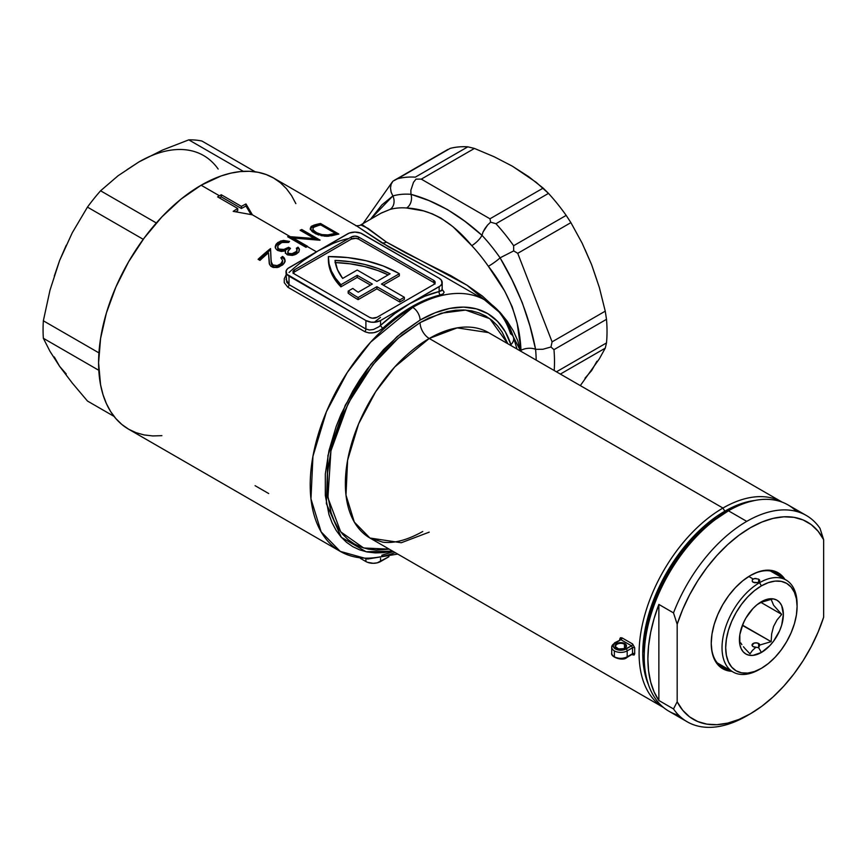 <?xml version="1.0" encoding="UTF-8"?>
<svg xmlns="http://www.w3.org/2000/svg" width="867" height="867" viewBox="0 0 867 867"><rect width="100%" height="100%" fill="white"/><g stroke="black" fill="none" stroke-linecap="round" stroke-linejoin="round"><path stroke-width="1.3" d="M663.656 707.591L369.927 538.017L354.321 522.086L345.987 495.079L347.602 460.247L358.624 423.833L375.682 391.711L394.799 366.893L429.23 338.477A118.595 68.471 120 0 1 488.522 332.603L457.18 327.878L429.23 338.477L722.948 508.051L724.779 511.227A116.005 66.976 -60 0 1 754.875 500.454L740.776 503.814L732.821 507.043L716.738 516.32L708.773 522.292L693.383 536.565L686.111 544.736L672.738 562.77L666.777 572.458L661.369 582.461L652.439 603.064L648.993 613.446L644.333 633.918L642.75 653.306L643.151 662.355L644.333 670.874L648.473 684.746A116.005 66.976 -60 0 1 724.779 511.227L722.948 508.051A118.595 68.471 120 0 0 645.492 612.514A118.595 68.471 120 0 0 663.591 707.559A118.595 68.471 -60 0 1 645.492 612.514A118.595 68.471 -60 0 1 722.948 508.051L429.23 338.477A12.951 7.478 60 0 1 420.072 322.622L441.303 313.204L465.622 310.083L489.833 318.709L507.824 343.744L502.101 332.039L497.409 325.71L491.968 320.378L485.845 316.108L479.083 312.933L471.746 310.885L463.921 309.996L455.674 310.245L447.069 311.654L429.187 317.875L420.072 322.622L401.93 335.161L393.076 342.833L376.224 360.618L361.062 381.068L354.3 392.057L342.736 415.011L334.142 438.539L331.064 450.233L327.509 472.938L327.509 493.995L331.064 512.592L334.142 520.742L338.043 528.014L342.736 534.343L348.176 539.675L354.3 543.945L361.062 547.12L368.399 549.158L376.224 550.057L389.229 549.158L363.663 547.987L340.709 531.85L327.91 497.734L330.934 450.829L348.328 403.09L373.027 364.541L398.148 338.303L420.072 322.622A12.951 7.478 -120 0 0 429.23 338.477A118.595 68.471 120 0 0 351.753 442.983A118.595 68.471 120 0 0 369.927 538.017L401.28 542.742L429.23 532.143M611.799 647.877A9.06 5.235 0 0 0 614.367 650.868A9.06 5.235 0 0 0 627.188 650.868A1.55 0.9 -120 0 0 626.093 648.971A1.55 0.9 60 0 1 627.188 650.868A9.06 5.235 180 0 1 614.367 650.868L614.367 656.796L614.367 650.868A9.06 5.235 180 0 1 611.712 647.172L611.712 653.089A9.06 5.235 0 0 0 614.367 656.796A9.06 5.235 0 0 0 627.188 656.796L627.188 650.868L632.542 647.779L631.534 645.828L626.093 648.971A7.51 4.335 180 0 1 615.472 648.971A7.51 4.335 180 0 1 615.472 642.837L620.913 639.694A1.55 0.9 120 0 0 622.007 637.863L619.721 639.152L620.425 637.722L622.007 637.863L632.628 643.997L634.731 647.822A118.595 68.471 120 0 0 634.731 653.664A1.55 0.921 -1.5 0 0 632.542 653.707L631.534 654.282L632.542 653.707A120.145 69.371 -60 0 1 632.542 647.779L627.188 650.868L627.188 656.796L632.542 653.707A120.145 69.371 -60 0 1 632.542 647.779L631.534 645.828L620.913 639.694L631.534 645.828L623.655 649.903L619.32 650.152L615.472 648.971L613.413 646.749L613.413 645.059L614.54 643.498L620.913 639.694L620.1 639.64A1.55 0.867 1.5 0 0 619.721 639.152A118.595 68.471 -60 0 0 619.699 639.868A118.595 68.471 -60 0 1 619.721 639.152A1.55 0.867 -178.5 0 1 620.143 639.608L619.829 639.933M624.446 644.214A5.18 2.991 0 0 0 617.206 644.159A5.18 2.991 0 0 0 616.946 648.332A5.18 2.991 180 0 1 615.603 646.327A5.18 2.991 180 0 1 618.8 643.563A5.18 2.991 180 0 1 624.446 644.214L624.446 648.418L624.446 644.214A5.18 2.991 180 0 1 625.963 646.327A5.18 2.991 180 0 1 624.619 648.332A5.18 2.991 0 0 0 624.446 644.214L624.804 643.574L624.446 644.214M616.751 648.223L616.751 648.223A5.701 3.284 180 0 1 616.751 643.574A5.701 3.284 180 0 1 624.804 643.574L621.888 642.675L618.604 642.859L616.047 644.073L615.191 646.544L618.604 648.939L623.947 648.635L626.473 645.904L624.804 643.574A5.701 3.284 180 0 1 624.804 648.223A5.701 3.284 180 0 1 616.751 648.223L617.12 648.44M611.712 647.172A9.06 5.235 180 0 1 614.367 643.477A1.55 0.9 60 0 1 614.692 642.761A1.55 0.9 60 0 1 615.472 642.837A1.55 0.9 -120 0 0 614.692 642.761L611.712 647.172M441.953 289.101L444.142 292.157L443.189 293.794L440.469 294.932A145.006 83.72 120 0 0 411.684 306.788L412.746 307.406A10.361 5.982 60 0 1 420.072 320.086L401.497 332.917L383.637 349.488L367.175 369.158L359.675 379.909L352.75 391.158L340.904 414.654L336.103 426.683L328.961 450.71L325.32 473.956L325.32 495.501L328.961 514.543L332.115 522.877L336.103 530.333L340.904 536.814L346.475 542.265L352.75 546.633L359.675 549.884L367.175 551.976L375.194 552.897L383.637 552.637L392.653 551.141L366.08 551.748L341.327 537.291L326.382 503.684L327.943 455.478L345.239 405.257L370.827 364.357L397.129 336.569L420.072 320.086A10.361 5.982 -120 0 0 412.746 307.406L370.653 342.14L347.277 372.485L326.415 411.76L312.944 456.291L310.971 498.872L321.158 531.894L340.243 551.379A145.006 83.72 -60 0 1 318.016 435.18A145.006 83.72 -60 0 1 412.746 307.406L411.684 306.788A145.006 83.72 120 0 0 382.9 328.16L378.792 330.966L373.948 332.679L369.017 332.961L364.758 331.638L287.855 287.237L284.257 282.664L284.257 278.751L286.121 274.904M445.443 277.245L381.643 242.695A10.361 7.066 121.8 0 0 386.487 242.121L466.945 285.178L501.603 314.114L520.493 350.723M285.33 253.229L285.514 250.888L285.525 252.98L287.671 254.931L292.298 255.407L294.975 254.703L298.844 252.004L299.169 248.656L297.999 247.182L297.999 248.45A143.456 82.82 120 0 0 296.861 249.187A143.456 82.82 -60 0 1 297.999 248.45L297.999 247.182A145.006 83.72 120 0 0 296.362 248.233L296.98 250.4L295.344 252.449L292.558 253.706L288.787 253.435L288.787 254.714L287.855 253.522L288.787 254.714L287.866 251.517L290.488 248.363L288.613 247.279L288.613 248.547L284.138 250.726L279.109 250.368L284.138 250.726L288.613 248.547L288.613 247.279L284.127 249.458L279.109 249.078L278.708 250.108L279.109 249.078L283.563 249.577L288.613 247.279L290.488 248.363L288.137 250.812L287.963 252.579L289.134 253.608L291.735 253.847L296.416 251.484L297.013 249.826L296.362 248.233A145.006 83.72 -60 0 1 297.999 247.182L299.462 249.468L298.844 252.004L296.178 254.161L292.298 255.407L286.869 254.486L285.525 252.98L285.514 250.888L281.352 251.452L277.332 250.238L275.782 248.677L275.24 246.488L276.064 244.277L278.047 242.37L283.617 240.452L289.545 241.449A145.006 83.72 120 0 0 287.909 242.489L284.203 241.947L280.767 242.944L277.96 245.513L277.873 247.832L279.109 249.078L277.873 247.832L277.96 245.513L281.732 242.489L287.909 242.489A145.006 83.72 -60 0 1 289.545 241.449L283.617 240.452L280.561 241.069L276.064 244.277L275.229 246.727M201.122 185.224A145.006 83.72 120 0 0 106.392 312.998A145.006 83.72 120 0 0 128.619 429.198L121.868 424.483L115.875 418.609L110.694 411.63L106.392 403.61L103.01 394.637L100.561 384.775L98.589 362.818L100.561 338.574L106.392 312.998L115.875 287.064L128.619 261.758L144.16 238.057L161.891 216.891L181.116 199.042L201.122 185.224L219.438 195.79L201.122 185.224L221.128 175.947L230.893 173.129L240.365 171.579L249.458 171.298L258.084 172.284L266.169 174.538L273.625 178.038A145.006 83.72 120 0 0 201.122 185.224M217.606 196.863A145.006 83.72 -60 0 1 219.438 195.79A145.006 83.72 -60 0 1 221.269 194.75L241.405 206.379A145.006 83.72 -60 0 1 245.979 203.951L252.395 214.821L233.169 211.353A145.006 83.72 -60 0 1 237.742 208.492L217.606 196.863A145.006 83.72 -60 0 1 219.438 195.79A145.006 83.72 -60 0 1 221.269 194.75L221.269 196.863A142.416 82.224 120 0 0 219.416 197.914A142.416 82.224 120 0 1 221.269 196.863L221.269 194.75L241.405 206.379A145.006 83.72 -60 0 1 245.979 203.951L245.979 206.064A142.416 82.224 120 0 0 241.405 208.492L241.405 206.379L241.405 208.492L221.269 196.863L241.405 208.492A142.416 82.224 120 0 1 245.979 206.064L245.979 203.951L252.395 214.821L290.163 236.626L252.395 214.821L233.169 211.353A145.006 83.72 -60 0 1 237.742 208.492L217.606 196.863M288.05 236.518L314.493 238.544L300.112 230.243A145.006 83.72 -60 0 1 301.759 229.517L320.064 240.094A145.006 83.72 120 0 0 319.717 240.235L293.209 238.035L307.622 246.358A145.006 83.72 120 0 0 307.319 246.531A145.006 83.72 120 0 0 305.986 247.312L287.671 236.745A145.006 83.72 -60 0 1 288.05 236.518L288.05 236.518A145.006 83.72 120 0 0 287.671 236.745L305.986 247.312A145.006 83.72 -60 0 1 307.319 246.531L316.477 251.82L307.319 246.531A145.006 83.72 -60 0 1 307.622 246.358L293.209 238.035L293.209 239.303L306.528 246.987L293.209 239.303L293.209 238.035L319.717 240.235A145.006 83.72 -60 0 1 320.064 240.094L301.759 229.517L301.759 230.795L317.723 240.018L301.759 230.795L301.759 229.517A145.006 83.72 120 0 0 300.112 230.243L314.493 238.544L314.493 239.671L314.493 238.544L288.05 236.518M395.179 552.593A145.006 83.72 -60 0 1 340.243 551.379L367.716 559.031L397.747 554.067M272.758 264.912L277.093 265.616L280.843 263.785L282.653 260.566L280.865 257.77A145.006 83.72 -60 0 1 282.512 256.437L284.409 258.149L285.124 260.349L283.715 263.871L278.773 267.166L273.538 267.524L271.198 266.494L269.561 264.511L268.488 252.828A145.006 83.72 120 0 0 259.97 260.403L258.095 259.32A145.006 83.72 -60 0 1 270.537 248.558L271.208 261.769L272.758 264.912L271.447 263.004L271.013 258.843L271.284 263.611L272.401 265.941L273.159 266.505L272.758 264.912M328.376 258.691L329.081 266.017L331.432 273.235L335.41 280.214L340.926 286.836L340.926 284.723L335.41 278.101L331.432 271.122L329.081 263.904L328.376 256.578A97.104 56.062 180 0 1 398.029 272.986A97.104 56.062 180 0 1 399.329 273.755L399.329 275.869L383.301 285.113L399.329 275.869L399.329 273.755L381.469 284.062L404.358 297.273L399.785 299.917L399.785 302.03L404.358 299.386L404.358 297.273L404.358 299.386L399.785 302.03L399.785 299.917L376.896 286.695L358.125 297.533A97.104 56.062 180 0 1 348.198 291.095L348.198 293.209A97.104 56.062 0 0 0 358.125 299.646L376.896 288.819L399.785 302.03L376.896 288.819L376.896 286.695L376.896 288.819L358.125 299.646L358.125 297.533L358.125 299.646A97.104 56.062 0 0 1 348.198 293.209L348.198 291.095L352.815 288.429L348.198 291.095A97.104 56.062 180 0 0 358.125 297.533L376.896 286.695L399.785 299.917L404.358 297.273L381.469 284.062L399.329 273.755A97.104 56.062 180 0 0 398.029 272.986L383.106 265.941L366.069 260.729L347.58 257.564L328.376 256.578A97.104 56.062 180 0 0 328.365 257.152L328.365 259.266A97.104 56.062 0 0 0 340.926 286.836L357.193 277.44L370.491 285.113L357.193 277.44L357.193 275.327L340.926 284.723A97.104 56.062 180 0 1 328.365 257.152M614.692 642.761L620.913 639.694A1.55 0.9 -60 0 0 622.007 637.863L632.628 643.997A1.55 0.9 -60 0 1 631.534 645.828A1.55 0.9 120 0 0 632.628 643.997L634.731 647.822A1.55 0.867 1.5 0 0 632.542 647.779A1.55 0.867 -178.5 0 1 634.731 647.822A118.595 68.471 120 0 0 634.731 653.664L634.145 655.029L632.628 654.845A1.55 0.9 120 0 0 632.401 654.271M722.948 508.051A118.595 68.471 -60 0 1 782.186 502.156A118.595 68.471 120 0 0 722.948 508.051M355.99 225.648C354.484 225.908 360.574 225.778 360.715 224.921L381.447 212.946L389.922 209.478A10.361 8.367 -105.8 0 0 392.87 195.942A126.875 73.251 60 0 1 410.969 194.316A10.361 7.857 -85.4 0 1 406.547 207.993A10.361 7.857 94.6 0 0 410.969 194.316L410.85 190.296L410.969 194.316C435.733 201.079 459.402 214.745 481.976 235.315L483.06 231.988L481.976 235.315A10.361 3.121 -42.9 0 1 471.756 245.643C451.978 221.649 430.238 209.099 406.547 207.993A116.525 67.279 -120 0 0 389.922 209.478A10.361 8.367 74.2 0 0 392.87 195.942L370.491 219.275L381.924 204.861L392.87 195.942L391.104 192.062L390.497 188.031L391.125 184.27L392.935 181.17L397.552 178.754L392.935 181.17L391.125 184.27L390.497 188.031L391.104 192.062L392.87 195.942A126.875 73.251 60 0 1 410.969 194.316L429.154 200.656L447.426 209.565L464.885 221.291L481.976 235.315A126.875 73.251 60 0 1 500.075 257.835L512.094 280.041L522.302 302.724L529.954 326.079L535.578 349.336A10.361 5.245 -5.5 0 0 520.98 350.355A116.525 67.279 -120 0 1 521.078 351.395A116.525 67.279 -120 0 0 520.98 350.355L517.187 323.337L512.213 306.81L504.702 291.106L488.37 266.31A116.525 67.279 -120 0 0 471.756 245.643L452.942 226.688L440.859 218.05L432.319 213.856L423.497 210.876L406.547 207.993A116.525 67.279 -120 0 0 389.922 209.478L381.057 213.184M362.384 224.737L386.487 242.121L405.442 252.752L450.894 275.663L467.194 285.341L482.442 296.124L499.956 312.25L507.249 321.223L513.286 330.826L517.783 340.818L520.601 351.254M360.401 225.138L361.658 224.661M333.101 243.432L318.308 250.758L349.173 233.104L354.928 232.096L360.683 233.104L439.146 278.242L441.39 280.182L441.986 283.639L440.436 285.796L380.559 320.53L380.559 325.374L395.059 313.377L409.853 303.613L424.646 296.286L439.146 291.55L439.146 286.695L380.559 320.53L375.259 322.166L371.217 322.166L365.907 320.53L289.014 276.129L289.014 284.604L365.907 329.005L365.907 320.53L286.76 274.189L286.175 270.732L287.725 268.575L318.308 250.758L303.504 260.523M285.98 271.902L286.706 282.241L289.014 284.604L289.014 276.129A10.361 5.982 180 0 1 285.98 271.902A10.361 5.982 180 0 1 289.014 267.675L347.602 233.841A10.361 5.982 180 0 1 362.243 233.841L439.146 278.242A10.361 5.982 180 0 1 442.181 282.469A10.361 5.982 180 0 1 439.146 286.695L439.146 291.55L441.791 290.586L442.018 289.155M434.833 283.531A5.18 2.991 0 0 0 433.652 282.469L433.652 280.355A5.18 2.991 180 0 1 435.169 282.469A5.18 2.991 180 0 1 433.652 284.582L376.896 317.355A5.18 2.991 180 0 1 369.57 317.355L294.498 274.015A5.18 2.991 180 0 1 292.981 271.902A5.18 2.991 180 0 1 294.498 269.789L351.265 237.016A5.18 2.991 180 0 1 358.591 237.016L354.928 236.138L351.265 237.016L294.498 269.789L292.981 271.902L294.498 274.015L369.57 317.355L372.225 318.178L376.896 317.355L433.652 284.582L435.169 282.469L433.652 280.355L358.591 237.016L358.591 239.129A5.18 2.991 0 0 0 351.265 239.129L294.498 271.902A5.18 2.991 0 0 0 293.317 272.953M294.498 269.789L294.498 271.902L294.498 269.789M351.265 237.016L351.265 239.129L351.265 237.016M433.652 280.355L433.652 282.469L358.591 239.129L358.591 237.016L433.652 280.355M293.089 273.43L294.498 271.902L351.265 239.129L355.936 238.317L358.591 239.129L433.652 282.469L435.071 284.008M340.926 286.836L357.193 277.44L357.193 275.327L340.926 284.723L340.926 286.836M372.322 284.062L357.193 275.327L372.322 284.062L358.201 292.212A90.623 52.323 180 0 1 352.815 288.429A90.623 52.323 0 0 0 358.201 292.212L372.322 284.062M357.193 270.038L376.896 281.417L390.096 273.788L378.001 268.477L364.53 264.402L350.062 261.693L335.02 260.414L337.458 269.615L342.671 278.426L357.193 270.038L342.671 278.426A90.623 52.323 180 0 1 335.02 260.414A90.623 52.323 180 0 1 390.096 273.788L376.896 281.417L357.193 270.038M335.02 262.528L350.062 263.806L364.53 266.516L378.001 270.591L388.145 274.915A90.623 52.323 0 0 0 335.323 262.538M380.559 320.53A10.361 5.982 180 0 1 365.907 320.53L365.907 329.005L369.407 329.991L373.406 329.525L379.031 326.707L380.559 325.374L380.559 320.53M484.902 300.015A145.006 83.72 120 0 0 412.746 307.406A145.006 83.72 -60 0 1 485.249 300.22L442.04 275.316L388.774 246.943L356.911 226.124L273.625 178.038L280.388 182.742L286.381 188.616L291.55 195.595L295.853 203.615M516.992 349.043L513.437 337.23C508.095 320.584 498.698 308.251 485.249 300.22A145.006 83.72 -60 0 1 510.576 333.838A10.361 7.5 162.1 0 1 513.459 337.296A10.361 7.5 162.1 0 1 510.912 344.632L511.259 345.738M313.973 225.127L314.862 224.856A145.006 83.72 -60 0 1 320.53 223.491L338.845 234.068A145.006 83.72 120 0 0 335.15 234.914L324.984 236.236L315.902 233.906L312.012 231.402L310.332 228.877L311.058 226.601L313.973 225.127M161.891 435.657L152.787 435.938L144.16 434.941L136.076 432.687L128.619 429.198L340.243 551.379M513.643 245.719L566.173 215.395A139.825 80.729 -120 0 0 548.486 193.384L495.957 223.719A139.825 80.729 60 0 1 513.643 245.719A139.825 80.729 -120 0 0 495.957 223.719L548.486 193.384A139.825 80.729 60 0 1 566.173 215.395L570.898 222.635L517.729 253.327L552.084 341.858L605.242 311.166L599.357 287.551L591.673 264.825L582.125 243.15L570.898 222.635L582.125 243.15L591.673 264.825L599.357 287.551L605.242 311.166L606.499 319.327L553.97 349.661A139.825 80.729 60 0 1 554.197 370.523A139.825 80.729 -120 0 0 553.97 349.661L606.499 319.327A139.825 80.729 60 0 1 606.499 342.92A139.825 80.729 -120 0 0 606.499 319.327L605.242 311.166L552.084 341.858L517.729 253.327L570.898 222.635L566.173 215.395L513.643 245.719M556.441 371.813L606.499 342.92L605.242 348.176L560.364 374.089L605.242 348.176L599.357 358.808L605.242 348.176L606.499 342.92L556.441 371.813M415.304 177.15L467.833 146.826A139.825 80.729 -120 0 0 450.146 148.398L397.606 178.732A139.825 80.729 60 0 1 415.304 177.15A139.825 80.729 -120 0 0 397.606 178.732L450.146 148.398A139.825 80.729 60 0 1 467.833 146.826L474.433 148.441L421.275 179.133L489.974 218.798L543.143 188.106L528.675 176.673L512.386 166.193L494.255 156.797L474.433 148.441L494.255 156.797L512.386 166.193L536.153 182.298L548.486 193.384L543.143 188.106L489.974 218.798L421.275 179.133L474.433 148.441L467.833 146.826L415.304 177.15M580.326 385.609L599.357 358.808L580.326 385.609M448.001 149.373L394.16 180.423M585.019 378.185L591.673 370.534L596.962 361.192M596.962 280.279L591.673 264.825L585.019 249.479M268.683 493.529L255.071 485.672M251.007 214.55L245.979 206.064L251.007 214.55M237.742 210.605L237.742 208.492L237.742 210.605A142.416 82.224 120 0 0 235.791 211.797A142.416 82.224 120 0 1 237.742 210.605M331.14 235.835L335.15 234.914A145.006 83.72 -60 0 1 338.845 234.068L320.53 223.491L320.725 224.943L320.53 223.491A145.006 83.72 120 0 0 314.862 224.856L311.654 226.157L310.267 228.292M335.323 233.364L337.165 234.426L335.323 233.364M310.267 228.259L312.727 232.009L318.785 235.055M321.115 235.683L328.68 236.203M310.267 229.549L311.654 227.457L314.862 226.168L314.862 224.856L314.862 226.168A143.456 82.82 -60 0 1 320.53 224.824A143.456 82.82 120 0 0 314.862 226.168L311.654 227.457L310.353 228.953M329.092 236.03L334.033 234.957L334.033 233.635L327.899 234.903L327.899 236.203L327.899 234.903L321.668 234.589L316.087 232.508L316.087 233.797L318.655 235.011L316.087 233.797L316.087 232.508L313.095 229.744L312.987 228.357L314.06 227.089M326.447 236.301L327.899 236.203L326.447 236.301M312.987 229.657L313.095 231.045L315.089 233.169M313.095 229.744L312.987 228.357L313.095 229.744M313.529 230.47L317.3 233.147L322.589 234.751L327.899 234.903L334.033 233.635A145.006 83.72 -60 0 1 335.323 233.331L320.768 224.932A145.006 83.72 120 0 0 318.666 225.431L313.897 227.197L318.666 225.431A145.006 83.72 -60 0 1 320.768 224.932L335.323 233.331L335.323 234.664L335.323 233.331A145.006 83.72 120 0 0 334.033 233.635L334.033 234.957A143.456 82.82 -60 0 1 335.323 234.664A143.456 82.82 120 0 0 334.033 234.957L331.129 235.629M316.087 233.797L312.911 230.329M329.883 235.889L327.899 236.203M313.897 227.197L312.987 228.357M289.611 237.861L293.209 238.057L289.611 237.861M297.013 251.365L295.94 253.251L293.913 254.53L291.29 255.18L288.787 254.714L293.913 254.53L296.98 251.647L296.882 250.541M296.893 249.284L296.98 250.4M285.33 251.95L285.525 252.98M275.24 246.488L275.782 248.677L277.613 250.422L281.233 251.441L285.514 250.888L285.384 252.698M288.787 242.446L284.549 241.698L280.193 242.489L276.475 245.036L275.24 247.778L276.074 245.545L278.047 243.649L278.047 242.37L278.047 243.649L283.65 241.72L288.256 242.272M277.96 246.802L277.884 249.122L278.708 250.108L277.7 247.583L277.884 249.122M277.873 247.832L277.711 246.282M288.613 248.547L289.545 249.089L288.613 248.547M287.844 252.232L287.866 251.517M287.855 253.522L287.887 252.698M271.013 260.154L270.537 249.848A143.456 82.82 120 0 0 258.973 259.829A143.456 82.82 -60 0 1 270.537 249.848L270.537 248.558A145.006 83.72 120 0 0 258.095 259.32L259.97 260.403A145.006 83.72 -60 0 1 268.488 252.828L269.258 263.568L270.764 266.158L272.877 267.339L277.267 267.545L282.642 264.934L284.506 262.723L285.124 260.349L283.574 257.228L282.512 256.437L282.512 257.727A143.456 82.82 120 0 0 281.656 258.42A143.456 82.82 -60 0 1 282.512 257.727L282.512 256.437A145.006 83.72 120 0 0 280.865 257.77L282.653 260.566L280.843 265.085L280.843 263.785L277.093 265.616L273.159 265.183L273.159 266.505L274.991 267.079L280.843 265.085L278.144 266.646L274.991 267.079L272.758 266.245L271.447 264.327L271.046 261.021M280.843 265.085L282.425 263.026L282.653 260.566M284.43 259.471L282.512 257.727L284.419 259.461L285.124 261.661L284.94 260.512M360.748 224.911L368.074 228.411L386.487 242.121A10.361 7.066 -58.2 0 1 381.643 242.695L357.28 226.341M365.907 561.545L365.907 558.933L365.907 561.545L367.478 562.293L373.233 563.301L377.199 562.846L388.98 556.69L380.559 561.545L380.559 558.326L380.559 561.545A10.361 5.982 0 0 1 365.907 561.545L360.358 558.348L365.907 561.545M347.602 238.696A147.596 85.215 120 0 0 318.308 250.758A147.596 85.215 120 0 0 289.014 272.52M440.469 294.932A145.006 83.72 120 0 0 411.684 306.788A145.006 83.72 120 0 0 382.9 328.16A2.59 1.019 47.5 0 1 380.559 325.374A147.596 85.215 -60 0 1 409.853 303.613A147.596 85.215 -60 0 1 439.146 291.55A2.59 1.853 -103.5 0 0 440.469 294.932A2.59 1.853 76.5 0 1 439.146 291.55L442.181 289.838M285.98 279.196L289.014 284.604A2.59 1.496 -60 0 1 287.855 287.237A2.59 1.496 120 0 0 289.014 284.604L365.907 329.005A2.59 1.496 -60 0 1 364.758 331.638L287.855 287.237M379.009 326.729L380.559 325.374A2.59 1.019 -132.5 0 0 382.9 328.16C377.004 333.004 370.957 334.163 364.758 331.638A2.59 1.496 120 0 0 365.907 329.005M380.461 317.409L374.284 322.253M510.912 344.632A134.645 77.737 -60 0 0 420.072 320.086L435.082 312.792L449.713 308.435L463.607 307.113L476.417 308.869L487.807 313.659L497.506 321.354L505.277 331.768L510.912 344.632A10.361 7.5 -17.9 0 0 513.459 337.296M410.85 190.296L413.516 182.265L416.03 179.111L413.516 182.265L410.85 190.296M490.603 222.169L489.985 218.831L490.603 222.169L487.601 225.041L490.603 222.169L495.891 223.686L490.603 222.169M485 228.444L487.601 225.041L483.06 231.988L485 228.444M421.21 179.122L416.03 179.111L421.21 179.122M500.075 257.835L513.697 250.899L513.643 245.784L513.697 250.899L500.075 257.835A10.361 1.225 -34.8 0 1 488.37 266.31A116.525 67.279 -120 0 0 471.756 245.643A10.361 3.121 137.1 0 0 481.976 235.315A126.875 73.251 60 0 1 500.075 257.835C517.718 287.302 529.553 317.81 535.578 349.336L542.861 349.271L550.978 346.995L552.073 341.923L550.978 346.995L542.861 349.271L535.578 349.336A126.875 73.251 60 0 1 536.174 360.119A126.875 73.251 60 0 0 535.578 349.336A10.361 5.245 174.5 0 0 520.98 350.355C519.81 320.573 508.951 292.558 488.37 266.31A10.361 1.225 145.2 0 0 500.075 257.835M517.686 253.294L513.697 250.899L517.686 253.294M553.937 349.629L550.978 346.995L553.937 349.629M632.444 654.314A1.55 0.9 -60 0 1 632.628 654.845L634.731 653.664A1.55 0.921 178.5 0 0 632.542 653.707L627.188 656.796A1.55 0.9 60 0 1 626.863 657.5A1.55 0.9 60 0 1 626.093 657.424L620.783 658.692L615.472 657.424M632.314 654.206L626.863 657.5A1.55 0.9 -120 0 0 627.188 656.796A9.06 5.235 180 0 1 614.367 656.796A9.06 5.235 180 0 1 611.799 653.794M620.913 639.694L619.721 640.388M66.239 373.959L59.585 366.308L72.254 383.019L87.459 401.031L114.021 416.377L87.459 401.031L72.254 383.019L59.585 366.308L49.993 351.352L43.35 338.282L98.805 370.307L43.35 338.282A143.705 82.972 -60 0 1 43.35 320.79L50.004 290.152L59.585 260.588L72.264 232.779L87.459 207.115L143.239 239.314L87.459 207.115A143.705 82.972 -60 0 1 100.583 190.783L118.096 175.741L138.872 161.966L162.573 150.045L188.789 139.858L243.334 171.352L188.789 139.858A143.705 82.972 -60 0 1 201.913 141.028A143.705 82.972 120 0 0 188.789 139.858L162.573 150.045L138.883 161.956A129.465 74.746 120 0 1 218.159 169.043M54.296 356.955L59.585 366.308L49.993 351.352L43.35 338.282A143.705 82.972 120 0 1 43.35 320.79L98.936 352.88L43.35 320.79L50.004 290.152L59.585 260.588L72.264 232.779L87.459 207.115A143.705 82.972 120 0 1 100.583 190.783L118.096 175.741L138.872 161.966L126.918 169.769M156.331 222.971L100.583 190.783L156.331 222.971M255.223 171.807L201.913 141.028L255.223 171.807M54.296 276.053L59.585 260.588L66.239 245.253M782.121 577.758A54.372 31.396 120 0 0 750.042 575.71A54.372 31.396 -60 0 1 776.865 573.228A54.372 31.396 -60 0 1 782.121 577.758M750.41 575.504A55.412 31.992 -60 0 1 784.906 579.362L778.122 572.751L772.183 570.562L765.409 570.291L758.051 571.96L750.41 575.504L742.77 580.782L735.422 587.598L728.638 595.694L722.71 604.743L717.833 614.421L714.213 624.327L711.98 634.102L711.233 643.368A55.412 31.992 -60 0 1 750.41 575.504L749.684 575.926M678.753 715.275A119.115 68.764 -60 0 1 644.214 656.687A119.115 68.764 -60 0 1 728.443 510.804L724.779 512.917A113.935 65.784 120 0 0 644.214 652.461L645.763 633.419L650.348 613.316L657.793 592.93L667.807 573.054L680.021 554.436L693.947 537.8L709.065 523.776L728.443 510.804A119.115 68.764 120 0 0 650.629 615.765A119.115 68.764 120 0 0 668.891 711.211L687.195 721.788A119.115 68.764 -60 0 1 673.507 708.935L658.866 700.482A119.115 68.764 -60 0 1 658.866 604.429L673.507 612.893A119.115 68.764 -60 0 1 746.747 521.37L728.443 510.804L746.747 521.37A119.115 68.764 -60 0 1 806.31 515.475A119.115 68.764 -60 0 1 819.987 528.317A119.115 68.764 120 0 0 746.747 521.37A119.115 68.764 120 0 0 673.507 612.893L677.17 624.273L677.17 701.782L673.507 708.935A119.115 68.764 120 0 0 746.747 715.882A119.115 68.764 -60 0 1 687.195 721.788M750.41 713.769L746.747 715.882L750.41 713.769A113.935 65.784 -60 0 1 677.17 701.782L682.687 710.225L689.579 716.857L697.707 721.528L706.898 724.151L716.976 724.682L727.738 723.1L738.955 719.437L750.41 713.769L761.865 706.215L773.082 696.916L783.844 686.079L793.923 673.919L803.124 660.665L811.241 646.609L818.134 632.021L823.65 617.217A113.935 65.784 -60 0 1 750.41 713.769M806.31 515.475L787.995 504.908A119.115 68.764 120 0 0 728.443 510.804A119.115 68.764 -60 0 1 796.437 511.422M823.65 617.217L823.65 539.707L818.134 531.265L811.241 524.633L803.124 519.962L793.923 517.328L783.844 516.808L773.082 518.39L761.865 522.053L750.41 527.721L738.955 535.275L727.738 544.563L716.976 555.411L706.898 567.571L697.707 580.825L689.579 594.881L682.687 609.458L677.17 624.273A113.935 65.784 -60 0 1 750.41 527.721A113.935 65.784 -60 0 1 823.65 539.707L819.987 528.317L823.65 539.707L823.65 617.217M731.824 671.307L722.71 668.728L717.833 664.686L714.213 658.963L711.98 651.756L711.233 643.368A55.412 31.992 -60 0 0 731.824 671.307M729.039 669.692A54.372 31.396 -60 0 1 722.493 667.417A54.372 31.396 -60 0 1 711.233 642.935A54.372 31.396 120 0 0 729.039 669.692M673.507 708.935L658.866 700.482L658.866 604.429L673.507 612.893L677.17 624.273L677.17 701.782L673.507 708.935M658.866 604.429L654.119 618.464L650.673 632.346L648.581 645.872L647.877 658.801L648.581 670.917L650.673 682.026L654.119 691.931L658.866 700.482L658.866 604.429M797.098 606.477L797.098 604.364A53.082 30.648 120 0 0 759.568 582.689L761.399 585.864A50.492 29.153 -60 0 1 797.098 606.477A50.492 29.153 -60 0 1 761.399 668.316L768.368 663.504L775.065 657.284L781.232 649.914L786.64 641.667L791.083 632.856L794.378 623.817L796.415 614.909L797.098 606.477L796.415 598.826L794.378 592.269L791.083 587.046L786.64 583.361L781.232 581.356L775.065 581.107L768.368 582.635L761.399 585.864L754.431 590.676L747.733 596.886L741.567 604.256L736.148 612.514L731.715 621.325L728.41 630.352L726.383 639.261L725.69 647.703L726.383 655.344L728.41 661.911L731.715 667.135L736.148 670.82L741.567 672.814L747.733 673.063L754.431 671.546L761.399 668.316A50.492 29.153 -60 0 1 725.69 647.703A50.492 29.153 -60 0 1 761.399 585.864L759.568 582.689A53.082 30.648 120 0 0 722.027 647.703A53.082 30.648 120 0 0 759.568 669.367A53.082 30.648 -60 0 1 733.027 672.001A53.082 30.648 -60 0 1 724.888 629.464A53.082 30.648 -60 0 1 759.568 582.689L753.163 582.277L752.318 581.529L752.318 579.73L754.42 578.517L758.647 579.102L758.647 582.158L759.568 582.689A53.082 30.648 -60 0 1 786.109 580.056A53.082 30.648 -60 0 1 797.087 605.437M758.647 643.477L758.647 647.703L759.785 645.048L771.142 641.645L771.652 633.918L773.57 626.44L777.081 619.872L781.709 614.4L773.613 605.274L771.142 599.357L765.182 600.777L759.535 602.825L771.142 599.357L773.613 605.274L781.709 614.4L777.081 619.872L773.57 626.44L771.652 633.918L771.142 641.645L759.785 645.048L757.39 642.989L754.42 642.989L752.025 645.059A3.88 2.243 180 0 1 754.42 642.989A3.88 2.243 180 0 1 758.647 643.477A3.88 2.243 180 0 1 759.785 645.048L758.647 647.703L761.399 652.461L758.647 647.703L758.647 643.477M753.163 646.641A3.88 2.243 180 0 1 752.025 645.059L753.163 646.641L758.647 647.703L755.894 647.302L752.437 650.423L755.894 647.302A3.88 2.243 180 0 1 753.163 646.641M761.399 601.72A31.071 17.936 -60 0 1 783.367 614.4A31.071 17.936 -60 0 1 761.399 652.461L752.989 655.376L749.186 655.224L745.858 654L743.127 651.724L741.101 648.516L739.844 644.474L739.844 634.579L743.127 623.536L745.858 618.117L752.989 608.504L757.108 604.678L765.68 599.726L773.602 598.945L776.93 600.181L779.671 602.446L781.698 605.654L783.367 614.4L781.698 625.074L779.671 630.634L773.602 641.136L769.809 645.677L761.399 652.461A31.071 17.936 -60 0 1 739.421 639.77A31.071 17.936 -60 0 1 761.399 601.72L761.399 601.72M758.647 579.102L759.785 580.63L759.492 581.454L758.647 582.158L758.647 579.102L759.785 580.63L759.492 581.454L757.39 582.667L754.42 582.743L752.318 581.529L752.318 579.73L753.163 578.993L748.795 576.468L753.163 578.993L755.905 578.387M749.998 653.848L752.437 650.423L749.998 653.848L745.371 648.993L749.998 653.848M743.431 646.739L745.371 648.993L743.431 646.739M740.689 642.826L741.859 644.669L740.689 642.826M739.421 638.816L739.941 641.266L739.421 638.816M742.369 625.389L744.298 621.043L742.672 625.215L771.142 641.645L742.369 625.389M760.782 602.316L781.709 614.4L760.782 602.316M759.492 579.817L759.785 580.63M488.522 332.603L782.24 502.188M442.181 282.469L442.17 289.903M312.9 230.178L312.9 228.888M297.013 251.267L297.013 249.999M277.657 248.07L277.657 246.792M287.822 253.207L287.822 251.929M381.783 555.238L393.455 551.596M369.927 538.017L382.802 542.168C394.073 543.62 407.382 540.065 422.76 531.504M392.296 181.972L363.067 223.567M626.863 657.5C622.994 661.564 610.151 656.969 611.712 653.089M644.214 656.687L644.214 652.461M728.443 510.804L724.779 512.917M717.237 662.887L733.027 672.001M770.319 570.941L786.109 580.056"/></g></svg>
